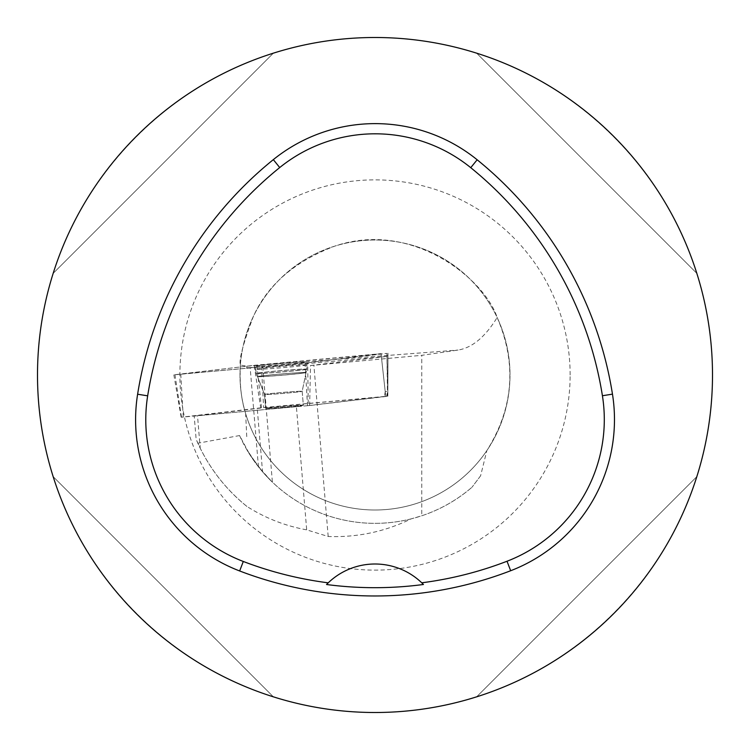 <?xml version="1.0" encoding="UTF-8"?>
<svg xmlns="http://www.w3.org/2000/svg" width="750" height="750" viewBox="0 0 750 750"><rect width="100%" height="100%" fill="white"/><g stroke="black" fill="none" stroke-linecap="round" stroke-linejoin="round"><path stroke-width="0.56" stroke-dasharray="3.75 2.81" d="M269.072 408.3A18.9 0.497 -4.8 0 1 265.659 408.3A18.9 0.497 -4.8 0 1 284.447 406.238A18.9 0.497 -4.8 0 1 303.328 405.15A18.9 0.497 -4.8 0 1 290.184 406.725A18.9 0.497 -4.8 0 1 269.072 408.3M308.278 405.619L385.744 396.347L261.497 407.756L181.153 417.244L308.278 405.619L307.678 362.728L173.85 374.859L254.175 365.325L381.047 353.644L307.678 362.728M259.753 366.188A25.95 0.684 -4.8 0 1 255.056 366.188A25.95 0.684 -4.8 0 1 273.084 364.031A25.95 0.684 -4.8 0 1 302.091 361.866A25.95 0.684 -4.8 0 1 306.788 361.866A25.95 0.684 -4.8 0 1 288.722 364.031A25.95 0.684 -4.8 0 1 259.753 366.188M258.441 466.772L250.153 367.622A43.2 1.134 -4.8 0 1 262.8 367.369L272.391 482.137L262.538 471.741C276.244 486.722 274.875 485.062 258.441 466.772L246.75 449.559A148.35 148.35 0 0 0 472.013 487.228C457.125 500.025 440.381 509.541 421.762 515.784L411.122 518.888C385.041 531.675 357.394 537.544 328.191 536.494L306.694 529.856L296.4 406.678A43.2 1.134 -4.8 0 1 309.637 405.525L387.103 396.356L263.634 407.634A43.2 1.134 -4.8 0 1 257.25 408.478L194.194 415.922L196.153 439.312L197.859 443.222C209.241 468.113 225.591 489.178 246.909 506.428C265.228 518.1 285.159 525.909 306.694 529.856M411.122 518.888A148.35 148.35 0 0 1 239.578 435.553L249.741 454.481L262.538 471.741L257.25 408.478M250.153 367.622L246.75 367.819L246.75 366.206L240.366 365.034C238.828 359.841 243.15 343.659 253.331 316.5C267.638 284.812 294.797 261.347 334.8 246.122C412.359 219.619 485.044 279.637 497.147 317.503C485.212 336.956 472.191 347.803 458.062 350.062L421.762 355.322L421.762 515.784M309.637 405.525L310.519 365.503A43.2 1.134 -4.8 0 1 313.884 365.231L421.762 355.322M310.519 365.503L387.984 356.316L261.534 367.753L263.634 407.634M262.8 367.369A43.2 1.134 -4.8 0 1 261.534 367.753M246.75 367.819L246.75 366.206M480.6 475.791L472.013 487.228L480.6 475.791L486.844 450.609C513.572 408.047 517.003 363.675 497.147 317.503A135 135 0 0 1 375 510A135 135 0 0 1 345.544 243.253A135 135 0 0 1 510 375A135 135 0 0 1 375 510A135 135 0 0 1 345.544 243.253A135 135 0 0 1 497.147 317.503M246.75 436.65L245.653 413.644A135 135 0 0 0 486.844 450.609M246.909 506.428C227.278 490.65 211.725 471.244 200.222 448.219L196.153 439.312M194.194 415.922L197.513 415.763L200.222 448.219M239.578 435.553L197.859 443.222M303.328 405.225A18.9 0.497 -4.8 0 1 284.541 407.288A18.9 0.497 -4.8 0 1 265.659 408.366A18.9 0.497 -4.8 0 1 284.456 406.303A18.9 0.497 -4.8 0 1 303.328 405.225L302.166 391.312A18.9 0.497 175.2 0 0 298.753 391.312A18.9 0.497 175.2 0 0 277.641 392.887A18.9 0.497 175.2 0 0 264.497 394.462A18.9 0.497 175.2 0 0 267.919 394.462A18.9 0.497 175.2 0 0 289.031 392.887A18.9 0.497 175.2 0 0 302.166 391.312A18.9 0.497 -4.8 0 1 283.378 393.384A18.9 0.497 -4.8 0 1 264.497 394.462A18.9 0.497 -4.8 0 1 283.294 392.4A18.9 0.497 -4.8 0 1 302.166 391.312L306.075 372.534A24.366 0.638 -4.8 0 1 281.859 375.188A24.366 0.638 -4.8 0 1 257.531 376.594A24.366 0.638 -4.8 0 1 274.266 374.569A24.366 0.638 -4.8 0 1 301.678 372.525A24.366 0.638 -4.8 0 1 306.075 372.534L306.891 369.234A25.444 0.666 175.2 0 0 302.288 369.234A25.444 0.666 175.2 0 0 273.853 371.353A25.444 0.666 175.2 0 0 256.181 373.472A25.444 0.666 175.2 0 0 281.588 372.019A25.444 0.666 175.2 0 0 306.891 369.234L306.788 361.866M296.4 406.678L197.513 415.763M245.653 413.644C241.256 399.994 239.494 383.794 240.366 365.034M37.5 375A337.5 337.5 0 0 1 375 37.5A337.5 337.5 0 0 1 712.5 375A337.5 337.5 0 0 1 375 712.5A337.5 337.5 0 0 1 37.5 375M696.825 273.347C664.706 169.978 580.022 85.294 476.653 53.175C580.022 85.294 664.706 169.978 696.825 273.347L476.653 53.175L696.825 273.347M53.175 476.653C85.294 580.022 169.978 664.706 273.347 696.825C169.978 664.706 85.294 580.022 53.175 476.653L273.347 696.825L53.175 476.653M273.347 53.175C169.978 85.294 85.294 169.978 53.175 273.347C85.294 169.978 169.978 85.294 273.347 53.175L53.175 273.347L273.347 53.175M476.653 696.825C580.022 664.706 664.706 580.022 696.825 476.653C664.706 580.022 580.022 664.706 476.653 696.825L696.825 476.653L476.653 696.825M327.966 583.088A67.5 67.5 0 0 1 422.006 583.059M381.384 356.737L385.219 391.594L387.431 391.491L386.681 396.431M385.219 391.594L384.478 396.525M306.666 364.988L306.666 364.988A25.575 0.675 -4.8 0 1 281.241 367.791A25.575 0.675 -4.8 0 1 255.694 369.253A25.575 0.675 -4.8 0 1 281.109 366.45A25.575 0.675 -4.8 0 1 306.666 364.988L306.834 369.141A25.397 0.666 175.2 0 0 281.456 370.594A25.397 0.666 175.2 0 0 256.219 373.369A25.397 0.666 175.2 0 0 281.578 371.925A25.397 0.666 175.2 0 0 306.834 369.141L306.038 372.6A24.319 0.638 -4.8 0 1 306.038 372.6A24.319 0.638 -4.8 0 1 281.859 375.253A24.319 0.638 -4.8 0 1 257.578 376.65A24.319 0.638 -4.8 0 1 281.756 373.978A24.319 0.638 -4.8 0 1 306.047 372.591L302.166 391.312L303.328 405.15M387.984 356.316L387.834 391.434L386.934 356.484M328.191 536.494L313.884 365.231M254.166 365.334L386.878 353.381L307.678 362.728L174.966 374.681L254.166 365.334L260.709 407.841M386.897 353.381L387.497 396.262M183.244 417.113L180.797 374.409M305.044 363L307.491 405.694M174.947 374.681L181.481 417.188M385.744 396.347L381.047 353.644M256.8 365.062L261.497 407.756M246.75 366.225L458.062 350.062M570.131 375A195.131 195.131 0 0 0 277.434 206.016A195.131 195.131 0 0 0 277.434 543.984A195.131 195.131 0 0 0 570.131 375M255.694 369.253L256.219 373.369L257.578 376.65A24.319 0.638 -4.8 0 1 257.569 376.641L264.497 394.462L256.181 373.472L255.056 366.188M387.825 396.206L387.994 353.203M181.153 417.244L173.85 374.859M265.659 408.3L264.497 394.462L265.659 408.366M387.844 391.425L387.103 396.356"/><path stroke-width="1.12" d="M37.5 375A337.5 337.5 0 0 1 543.75 82.716A337.5 337.5 0 0 1 543.75 667.284A337.5 337.5 0 0 1 37.5 375M137.616 394.228A378 378 0 0 1 273.328 159.628A162 162 0 0 1 477.159 159.778A378 378 0 0 1 612.469 394.144A162 162 0 0 1 510.675 570.731A378 378 0 0 1 239.653 570.966A162 162 0 0 1 137.616 394.228L147.666 395.831A367.828 367.828 0 0 1 279.722 167.55A151.828 151.828 0 0 1 470.747 167.681A367.828 367.828 0 0 1 602.419 395.738A151.828 151.828 0 0 1 507.019 561.244A367.828 367.828 0 0 1 421.744 582.806L423.431 584.484A369.703 369.703 0 0 1 326.541 584.513A67.5 67.5 0 0 1 327.966 583.088M147.666 395.831A151.828 151.828 0 0 0 243.3 561.469A367.828 367.828 0 0 0 328.228 582.834L326.541 584.513M328.228 582.834A67.5 67.5 0 0 1 421.744 582.806M422.006 583.059A67.5 67.5 0 0 1 423.431 584.484M279.722 167.55L273.328 159.628M470.747 167.681L477.159 159.778M602.419 395.738L612.469 394.144M507.019 561.244L510.675 570.731M243.3 561.469L239.653 570.966"/></g></svg>
